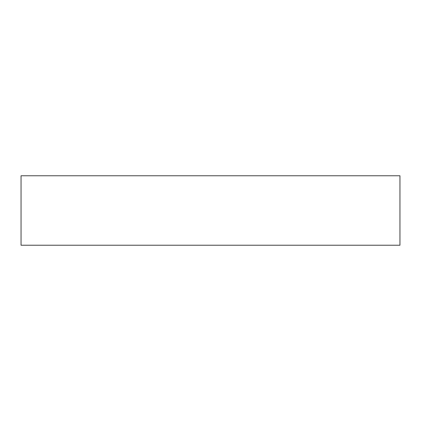 <?xml version="1.0" encoding="UTF-8"?>
<svg xmlns="http://www.w3.org/2000/svg" width="421" height="421" viewBox="0 0 421 421"><rect width="100%" height="100%" fill="white"/><g stroke="black" fill="none" stroke-linecap="round" stroke-linejoin="round"><path stroke-width="0.63" d="M399.95 175.768L399.95 245.232L21.05 245.232L21.05 175.768L399.95 175.768"/></g></svg>
